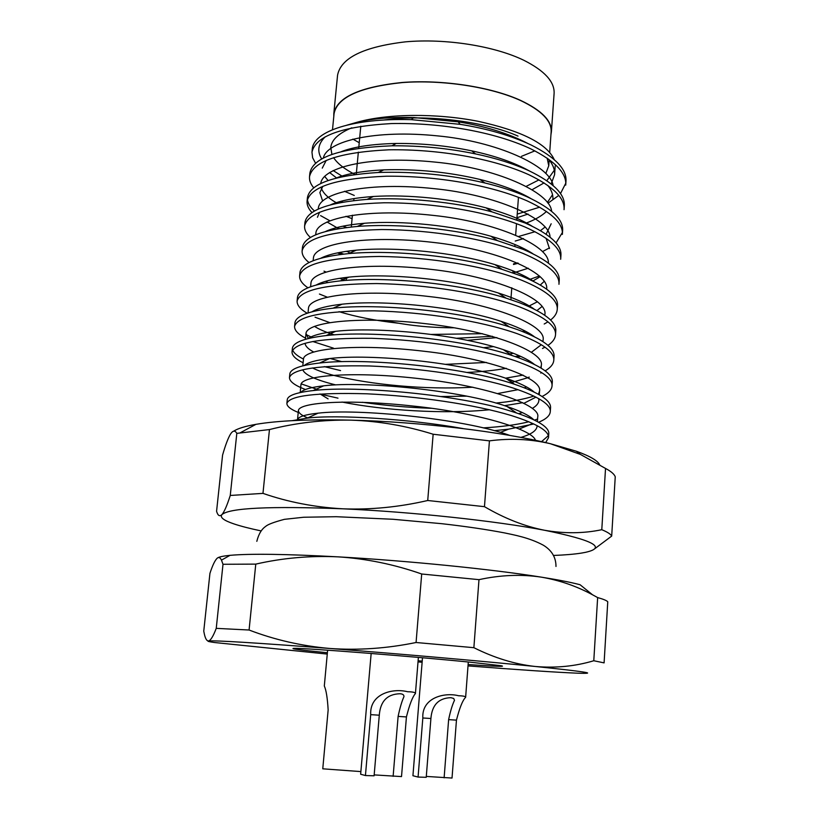<?xml version="1.0" encoding="UTF-8"?>
<svg xmlns="http://www.w3.org/2000/svg" width="819" height="819" viewBox="0 0 819 819"><rect width="100%" height="100%" fill="white"/><g stroke="black" fill="none" stroke-linecap="round" stroke-linejoin="round"><path stroke-width="1.23" d="M371.161 653.46L360.647 774.231L365.438 775.542L370.7 714.649C369.594 693.591 392.782 687.95 407.647 691.738C412.848 691.82 415.428 692.434 415.407 693.58C412.52 696.836 409.531 704.616 406.429 716.932L401.515 776.586L374.181 774.897M365.438 775.542L374.099 775.798L379.289 715.202L370.7 714.649M406.429 716.932L398.116 716.4C399.897 707.903 401.832 701.33 403.931 696.703C404.105 694.901 402.774 693.918 399.938 693.744C387.223 694.133 380.344 701.289 379.289 715.202M398.116 716.4L393.12 776.351M327.62 650.184L324.314 685.984C326.187 690.069 327.457 698.064 328.153 709.94L322.768 768.816L360.872 771.59M422.491 657.759L412.93 775.726L418.069 777.067L422.829 717.987C421.642 697.542 444.666 692.116 458.62 695.761C463.298 695.853 465.622 696.375 465.612 697.327C462.643 700.245 459.602 707.851 456.459 720.136L452.027 778.05L426.3 776.422M418.069 777.067L426.228 777.303L430.907 718.498L422.829 717.987M456.459 720.136L448.628 719.635C450.399 711.179 452.354 704.739 454.494 700.306L453.695 698.453L450.87 697.675C438.646 698.075 431.992 705.016 430.907 718.498M448.628 719.635L444.123 777.825M311.967 152.221L312.326 148.567C314.138 131.316 352.436 117.997 411.394 119.656L460.165 124.334C487.11 128.644 510.708 135.504 530.937 144.902C555.302 157.187 566.983 169.359 565.97 181.439L565.724 185.114C566.728 173.116 555.036 161.005 530.651 148.782C494.471 131.859 440.612 122.492 391.195 123.577C341.902 126.413 315.489 135.964 311.967 152.221L312.633 157.77L315.591 163.257M565.745 183.282L560.472 193.622M558.753 195.434L547.993 203.204M539.67 207.176L517.219 214.097M309.521 176.658L309.889 172.983C313.196 156.972 340.55 147.911 391.943 145.802C420.608 145.598 448.474 148.311 475.552 153.921C495.853 158.169 513.687 163.79 529.054 170.782C553.521 182.678 565.274 194.41 564.301 205.989L564.045 209.684C565.018 198.188 553.255 186.517 528.767 174.682C492.424 158.282 438.38 149.058 388.83 149.805C339.404 152.252 312.971 161.2 309.521 176.658C309.224 180.415 310.626 184.142 313.749 187.827M535.042 231.705L518.847 236.404M307.074 201.249L307.442 197.543C310.166 183.722 333.783 175.368 378.265 172.481C414.639 171.345 450.194 174.846 484.92 182.975C500.829 186.804 514.916 191.421 527.16 196.826C551.74 208.323 563.554 219.615 562.612 230.682L562.366 234.408C563.298 223.413 551.474 212.193 526.873 200.757C490.366 184.879 436.128 175.788 386.445 176.208C336.896 178.255 310.442 186.599 307.074 201.249C306.787 205.047 308.425 208.825 312.008 212.561M562.366 232.545L556.019 242.967M549.488 247.881L542.516 251.576M517.659 262.96L513.544 263.82M304.607 225.983L304.975 222.256C307.32 210.217 327.999 202.59 367.025 199.396C405.446 196.949 454.77 201.955 491.943 211.855L525.245 223.044C549.938 234.142 561.834 244.973 560.923 255.528L560.667 259.275C561.568 248.792 549.672 238.032 524.959 226.996C488.298 211.65 433.855 202.702 384.039 202.774C334.377 204.422 307.893 212.152 304.607 225.983C304.33 229.842 306.275 233.671 310.421 237.459M539.434 275.993L529.606 279.463M302.119 250.86L302.487 247.113C304.535 236.609 322.788 229.719 357.238 226.453C398.863 223.147 456.552 228.9 497.553 240.663L523.331 249.426C548.126 260.125 560.094 270.485 559.223 280.528L558.957 284.295C559.827 274.334 547.86 264.035 523.034 253.409C486.21 238.605 431.572 229.801 381.623 229.525C331.828 230.753 305.333 237.868 302.119 250.86C301.873 254.791 304.177 258.681 309.029 262.53M525.501 303.839L523.597 304.33M307.913 287.786C302.18 283.865 299.416 279.903 299.621 275.901L299.989 272.133C301.791 262.971 317.946 256.808 348.464 253.614C392.27 249.58 458.179 256.06 502.19 269.42L521.396 275.983C546.314 286.271 558.343 296.171 557.504 305.682L557.248 309.469C556.961 313.237 554.729 316.758 550.542 320.034M482.504 333.691L431.152 334.428M299.621 275.901C302.754 263.749 329.279 257.268 379.197 256.449C429.269 257.074 484.121 265.735 521.099 279.985C546.038 290.213 558.087 300.041 557.248 309.469M547.962 321.857L544.205 324.007M524.877 330.907L522.491 331.49M492.414 336.302L456.459 338.278M307.176 313.237C300.317 309.234 296.959 305.18 297.102 301.085L297.481 297.297C299.048 289.353 313.37 283.876 340.448 280.866C385.616 276.249 459.766 283.446 506.081 298.147L519.451 302.713C544.481 312.582 556.582 322.01 555.784 330.989L555.517 334.807C555.221 338.616 552.702 342.137 547.942 345.383M513.493 353.317L509.756 353.951M297.102 301.085C300.153 289.793 326.699 283.947 376.74 283.558C426.955 284.531 482.002 293.048 519.154 306.736C544.205 316.543 556.326 325.901 555.517 334.807M544.993 347.184L542.495 348.474M519.307 355.753L515.151 356.562M305.538 338.155C298.126 334.275 294.471 330.364 294.574 326.433L294.953 322.614C296.304 315.776 308.998 310.964 333.026 308.19C378.88 303.132 461.353 311.066 509.387 326.873L517.495 329.617C542.628 339.056 554.821 348.003 554.043 356.449L553.787 360.288C553.47 364.148 550.583 367.68 545.126 370.874M523.065 375.102L505.548 378.194M294.574 326.433C297.543 316.001 324.109 310.8 374.283 310.841C424.631 312.172 479.883 320.546 517.198 333.671C542.352 343.048 554.555 351.924 553.787 360.288M541.717 372.655L540.786 373.085M529.289 377.119L527.702 377.549M512.684 380.681L509.899 381.122M303.112 362.766C295.659 359.152 291.963 355.538 292.025 351.935L292.414 348.095C293.55 342.24 304.781 338.073 326.085 335.585C372.031 330.252 462.97 338.933 512.203 355.579L515.52 356.695C540.775 365.714 553.04 374.17 552.303 382.074L552.037 385.933C551.699 389.854 548.372 393.376 542.035 396.509M533.916 396.109C523.781 399.314 511.107 401.627 495.894 403.061M292.025 351.935C294.912 342.383 321.498 337.837 371.795 338.308C422.287 340.008 477.743 348.229 515.223 360.769C540.499 369.727 552.764 378.122 552.037 385.933M522.798 402.682L504.565 405.681M431.449 408.312C407.248 407.452 384.213 405.446 362.346 402.272M305.467 389.496C294.85 385.503 289.517 381.541 289.465 377.6L289.854 373.73C290.786 368.785 300.686 365.223 319.574 363.032C364.721 357.616 463.329 366.922 513.533 383.947L514.598 384.295C539.25 392.762 551.238 400.614 550.542 407.852L550.276 411.742C549.907 415.714 546.007 419.226 538.574 422.266M537.069 419.205L534.49 420.106M528.859 421.754C516.912 424.774 501.689 426.822 483.2 427.887M289.465 377.6C292.26 368.929 318.878 365.049 369.297 365.96C419.922 368.028 475.583 376.085 513.237 388.063C538.626 396.58 550.972 404.473 550.276 411.742M533.814 423.976L508.527 429.166L494.287 430.681M298.229 412.428C290.673 409.357 286.885 406.347 286.885 403.419L287.274 399.529C288.001 395.413 296.673 392.424 313.288 390.561C356.193 385.309 459.756 394.727 511.537 411.384L516.625 413.011C538.677 420.577 549.395 427.508 548.771 433.794L548.505 437.704L545.679 442.598M548.28 435.728L541.533 441.646M286.885 403.419C289.598 395.638 316.236 392.434 366.779 393.796C417.547 396.232 473.413 404.146 511.24 415.52C536.742 423.607 549.17 430.999 548.505 437.704M342.833 202.15L340.847 201.351M346.703 227.518L342.885 226.187M329.842 220.772L320.577 215.612M314.496 211.026C310.217 207.238 307.862 203.368 307.432 199.416M339.496 228.552L336.967 227.569M348.935 252.119L346.314 251.32M343.683 254.105L339.066 252.559M346.417 278.941L342.68 277.866M326.003 272.01L323.996 271.15M327.211 297.143L319.43 294.041M329.709 322.584L315.039 317.219M310.944 336.916L306.019 334.531M333.507 348.177L312.797 341.513M340.571 370.597L324.283 366.615M303.48 359.06C297.461 356.091 293.857 353.102 292.659 350.071M318.98 390.018L301.167 383.855M337.991 398.157L319.912 394.021M292.219 420.669L307.268 418.13C336.414 414.363 410.339 419.021 463.144 428.583M526.341 186.292L538.984 179.873M545.843 173.413L548.761 165.766L547.153 158.149M521.488 156.337L534.858 150.87M549.713 152.273L551.146 131.849C551.689 120.936 541.523 110.514 520.659 100.573C491.113 86.998 442.188 79.463 402.037 82.606C359.92 87.049 337.264 97.389 334.07 113.616L332.494 129.781M551.402 131.849L554.105 93.427C554.698 81.798 544.604 70.762 523.853 60.289C494.441 45.997 445.669 38.258 405.579 41.83C363.534 46.796 340.858 57.934 337.561 75.246L333.814 113.575C337.018 97.307 359.725 86.947 401.945 82.494C442.199 79.351 491.246 86.906 520.853 100.512C541.758 110.473 551.945 120.915 551.402 131.849L550.962 134.572M468.11 664.547C495.485 666.431 506.5 666.82 501.167 665.734L471.017 662.274C415.131 656.603 303.767 647.89 294.318 648.361C288.861 648.546 299.887 650.01 327.385 652.733M509.879 435.432L508.425 434.93C462.325 418.55 357.104 408.384 318.038 413.175C305.559 414.506 298.74 416.595 297.594 419.461M520.864 437.407C531.162 434.418 536.568 430.712 537.08 426.279L537.09 425.645M533.742 419.748C529.432 415.55 520.536 411.138 507.053 406.5C461.066 390.253 363.882 380.896 323.689 385.821C310.892 387.244 303.235 389.465 300.696 392.475M518.601 413.677L522.399 412.581M532.36 408.384C536.486 405.958 538.656 403.306 538.882 400.419L538.759 398.658M534.121 392.035C528.941 387.5 519.369 382.852 505.395 378.091C459.838 362.213 370.618 353.613 329.586 358.538C316.39 360.022 307.913 362.367 304.166 365.55M302.754 369.789C304.944 374.979 315.919 380.006 335.677 384.889M440.909 396.55L466.769 396.15M497.942 393.499L518.058 389.67M524.324 387.776L526.566 386.957M534.285 364.332C528.245 359.459 517.946 354.576 503.409 349.693C458.599 334.398 377.057 326.525 335.667 331.326C322 332.872 312.756 335.319 307.913 338.667M305.067 343.304C305.354 346.191 308.22 349.089 313.657 351.986M330.088 358.476L341.677 361.619M466.799 372.45C481.961 371.734 495.126 370.352 506.306 368.315M529.146 361.937L530.221 361.466M534.244 336.65C527.313 331.419 516.246 326.31 501.044 321.324C457.401 306.838 383.394 299.641 342.107 304.187C327.815 305.763 317.752 308.313 311.926 311.824M314.465 326.351C318.919 329.258 325.481 332.084 334.162 334.848M483.343 347.747L493.376 346.632M533.998 308.978C526.126 303.368 514.209 298.034 498.249 292.967C456.224 279.504 389.629 272.973 348.986 277.119C333.876 278.716 322.942 281.347 316.185 285.032M339.005 311.65C355.866 316.83 375.665 320.69 398.423 323.218M501.863 321.867L502.426 321.775M536.998 310.534L542.065 306.48M533.538 281.337C524.641 275.317 511.762 269.738 494.922 264.609C455.047 252.406 395.792 246.519 356.398 250.143C340.254 251.709 328.347 254.422 320.679 258.272M325.614 281.306L327.989 282.504M540.305 284.981L544.195 281.367M532.852 253.706C522.809 247.236 508.834 241.421 490.929 236.251C453.818 225.522 401.904 220.291 364.486 223.259C347.061 224.744 334.039 227.518 325.43 231.562M325.911 256.06L327.047 256.736M513.206 272.962L528.306 268.233M549.457 248.556L546.078 238.278M531.941 226.085C520.546 219.113 505.251 213.032 486.066 207.862C452.467 198.843 408.016 194.287 373.464 196.478C354.443 197.819 340.1 200.624 330.426 204.883M319.584 212.244L317.434 217.26M519.911 248.065L521.662 247.522M546.109 234.224L551.177 223.782M530.773 198.495C517.71 190.878 500.767 184.531 479.944 179.433C448.556 172.031 416.492 168.837 383.753 169.85C362.694 170.925 346.683 173.72 335.698 178.245M322.85 186.292L319.85 192.619L322.594 200.921M345.935 216.308L352.088 218.673M525.696 223.239C534.592 220.035 541.513 216.114 546.468 211.456M552.897 199.16C553.173 194.553 551.443 189.957 547.727 185.381M529.33 170.915C514.015 162.449 494.819 155.764 471.734 150.86C447.225 145.741 422.051 143.274 396.212 143.448C372.348 144.011 354.033 146.744 341.257 151.658M326.208 160.422L322.266 168.12M324.6 176.331L328.112 180.559M344.451 191.288L354.269 195.444M551.156 183.927L554.596 174.682C554.913 169.472 552.856 164.25 548.413 159.04M527.59 143.345C508.456 133.405 485.309 126.228 458.128 121.826L413.79 117.537C391.523 116.994 372.85 118.509 357.739 122.062L346.652 125.235M325.194 136.834C318.069 143.827 316.912 151.228 321.713 159.029M333.169 170.557L342.741 176.576M357.739 122.062C388.114 113.565 436.64 113.165 477.948 121.273C521.447 130.805 546.877 143.591 554.238 159.613M518.017 136.097C484.94 121.314 425.972 114.097 384.285 119.963M351.771 127.825C338.564 133.323 331.562 139.865 330.763 147.461L331.92 154.494M333.589 157.637C337.561 163.657 344.717 169.267 355.047 174.478M535.462 440.325C532.422 428.941 474.549 412.305 413.155 406.06C347.799 398.843 299.078 402.375 298.423 410.503C298.413 412.899 301.515 415.366 307.729 417.915M519.4 428.951L532.811 423.505M537.407 421.611L537.735 416.871C541.083 404.709 485.821 386.097 422.154 378.972C354.668 370.905 301.423 375.174 300.962 384.684L300.184 392.588M342.004 402.047C383.507 410.411 444.195 414.353 489.516 409.746M508.097 407.207L508.763 407.084M523.986 403.265L535.964 397.143M538.462 394.308L539.537 391.072C542.936 377.958 487.929 358.384 424.477 351.31C357.217 343.274 304.054 348.484 303.48 359.019L302.805 365.878M312.479 367.956C317.588 370.536 324.785 373.034 334.05 375.46C370.485 384.643 424.979 389.987 472.88 387.213M511.834 382.432L527.948 377.692M540.735 367.874L541.318 365.428C544.778 351.382 490.018 330.856 426.781 323.822C359.746 315.837 306.664 321.969 305.989 333.507L308.323 338.564M445.536 364.342L486.455 362.459M517.219 357.279L520.597 356.337M531.449 352.242L541.328 344.717M542.977 341.625L543.089 339.946C546.601 324.969 492.096 303.501 429.064 296.529C362.264 288.575 309.254 295.628 308.487 308.159L308.016 312.96M467.414 340.366L496.887 337.602M523.249 331.787L525.245 331.091M544.789 315.284L544.86 314.619C548.413 298.73 494.164 276.341 431.337 269.4C364.752 261.486 311.834 269.451 310.964 282.964L310.596 286.763M528.398 306.357L537.499 301.73M546.621 289.148C549.733 272.358 495.505 249.181 433.077 242.404C366.881 234.623 314.424 243.478 313.431 257.924L313.155 260.718M339.578 278.317L343.304 279.617M532.882 281.009L540.192 276.689M548.372 263.104C549.897 245.454 495.229 221.806 433.64 215.438C368.222 208.046 317.045 217.793 315.878 233.036L315.909 234.766M337.53 252.876L341.236 254.392M513.493 264.496L518.263 263.227M550.03 237.162C550.081 218.673 495.065 194.625 434.265 188.667C369.615 181.675 319.635 192.27 318.315 208.292L318.233 209.142M327.016 221.959L338.626 228.696M515.233 241.042L523.474 238.595M540.479 230.63L545.116 227.027M551.617 211.322C550.266 192.035 495.106 167.69 435.155 162.101C371.345 155.497 322.41 166.841 320.741 183.589M320.997 187.121C322.584 192.762 327.999 198.137 337.213 203.245M516.953 217.731L528.081 214.056M547.409 202.416L552.549 194.697M553.132 185.585C550.491 165.725 496.13 141.298 437.581 135.882C375.163 129.443 326.617 140.991 323.3 158.169M329.566 172.522L336.619 177.999M520.454 194.011L521.621 193.642M532.227 189.639L544.062 182.913M546.805 180.702L554.309 170.25M233.671 431.173C237.827 428.491 245.26 426.218 255.958 424.334C277.887 420.608 309.531 419.205 350.87 420.147C419.369 421.765 502.682 431.787 550.409 443.724L576.341 451.238C589.813 456.05 597.583 460.565 599.662 464.762M352.856 139.117L359.234 142.721M236.814 433.364L230.262 495.464C227.006 505.61 224.232 511.977 221.918 514.588C219.656 516.779 217.874 515.673 216.574 511.271L222.573 455.118C225.389 445.28 228.01 438.298 230.456 434.162C232.872 430.425 234.992 430.159 236.814 433.364L269.451 429.565C296.017 422.819 323.157 419.686 350.87 420.147C378.562 421.058 405.989 425.757 433.149 434.234L489.424 440.857C510.452 438.114 530.784 439.076 550.409 443.724L580.425 454.422L605.528 468.448C611.076 471.386 614.311 474.17 615.243 476.771L611.691 536.087C610.718 534.142 607.411 532.012 601.791 529.709C583.527 533.538 564.445 533.722 544.533 530.262C524.631 526.341 504.606 518.478 484.469 506.674L489.424 440.857M333.804 116.339L333.814 113.575M433.149 434.234L427.723 500.501C399.058 507.115 370.72 509.889 342.721 508.804C314.783 507.248 288.196 502.108 262.971 493.376L269.451 429.565M262.971 493.376L230.262 495.464M594.103 549.221L611.691 536.087M605.528 468.448L601.791 529.709M427.723 500.501L484.469 506.674M261.056 530.896C249.846 528.542 240.817 526.218 233.958 523.914C223.7 520.454 219.687 517.352 221.918 514.588C229.637 507.934 269.901 506.009 342.721 508.804C411.814 511.875 496.13 520.956 544.533 530.262C593.458 540.212 607.084 547.573 585.421 552.354L581.429 553.091C574.283 554.217 564.997 555.006 553.552 555.456M454.033 327.784C429.688 327.805 406.408 325.338 384.203 320.383M217.762 557.811C219.574 556.777 223.648 555.958 230.006 555.343C250.071 553.531 286.169 554.033 338.298 556.869C407.719 560.739 492.577 569.297 541.349 577.149C558.497 579.883 571.406 582.422 580.087 584.746L592.506 594.768L597.645 597.573C603.357 599.16 606.725 600.552 607.759 601.77L604.094 662.878L593.785 660.749C575.133 666.328 555.64 668.232 535.288 666.482C514.946 664.25 494.471 657.985 473.873 647.686L478.982 579.657C500.511 574.958 521.304 574.129 541.349 577.149C559.428 580.241 576.474 586.107 592.506 594.768M223.003 564.281L216.247 628.357C213.186 636.363 210.596 640.56 208.497 640.96C206.767 641.011 205.385 638.697 204.351 634.029L203.757 631.152L209.93 573.392C212.582 565.233 215.039 560.145 217.291 558.118C218.847 556.951 220.25 557.626 221.488 560.145L223.003 564.281L255.774 564.117C282.709 557.954 310.217 555.538 338.298 556.869C366.359 558.66 394.154 564.373 421.693 573.996L478.982 579.657M216.247 628.357L249.078 630.016L255.774 564.117M421.693 573.996L416.072 642.505C386.998 648.474 358.261 650.46 329.873 648.474C301.556 645.986 274.621 639.834 249.078 630.016M597.645 597.573L593.785 660.749M473.873 647.686L416.072 642.505M327.262 654.074L214.312 642.495C208.876 641.707 206.941 641.195 208.497 640.96C215.653 640.335 256.122 642.833 329.873 648.474C399.907 653.89 485.81 661.445 535.288 666.482C582.565 671.365 597.809 673.638 581.029 673.29L577.825 673.198C556.705 672.358 520.096 669.922 468.018 665.898M422.133 662.243L418.018 661.906M418.11 660.759L422.225 661.097M418.386 657.401L415.428 693.58M468.304 662.008L465.632 697.327M256.818 541.339C258.62 534.142 261.568 529.166 265.673 526.412C267.752 524.467 273.996 522.102 284.388 519.338L303.716 517.239L336.261 516.707L392.925 519.266L441.636 523.679C465.53 526.382 486.506 529.463 504.576 532.913C513.544 534.848 529.125 537.53 543.284 545.178C551.76 550.317 555.999 557.411 555.988 566.461M548.761 165.766L549.17 159.961M346.283 280.354L346.56 277.385M348.802 253.583L349.048 250.952M351.3 226.986L352.416 215.192M353.788 200.573L353.972 198.587M356.255 174.324L358.343 152.15M358.712 148.239L360.79 126.208M510.892 299.693L511.783 287.756M512.878 272.84L513.022 270.884M514.854 246.171L514.967 244.533M515.673 235.012L516.513 223.638M516.809 219.676L518.458 197.287M518.755 193.345L518.826 192.342M520.679 167.189L520.73 166.503M318.038 413.175L307.268 418.13M507.053 406.5L516.625 413.011M323.689 385.821L313.288 390.561M505.395 378.091L514.598 384.295M329.586 358.538L319.574 363.032M503.409 349.693L512.203 355.579M335.667 331.326L326.085 335.585M501.044 321.324L509.387 326.873M342.107 304.187L333.026 308.19M498.249 292.967L506.081 298.147M348.986 277.119L340.448 280.866M494.922 264.609L502.19 269.42M356.398 250.143L348.464 253.614M490.929 236.251L497.553 240.663M364.486 223.259L357.238 226.453M486.066 207.862L491.943 211.855M373.464 196.478L367.025 199.396M479.944 179.433L484.92 182.975M383.753 169.85L378.265 172.481M471.734 150.86L475.552 153.921M396.212 143.448L391.943 145.802M458.128 121.826L460.165 124.334M413.79 117.537L411.394 119.656M297.532 419.471L298.423 410.503M539.281 394.778L539.537 391.072M541.134 368.12L541.318 365.428M305.415 339.332L305.989 333.507M544.809 315.305L544.86 314.619M315.694 234.848L315.878 233.036M554.596 174.682L555.2 165.95M500.429 432.412L508.527 429.166M328.091 398.884L320.352 394.134M505.006 405.825L505.743 405.528M255.958 424.334L240.284 432.749M576.341 451.238L580.436 454.412M230.006 555.343L221.478 560.135"/></g></svg>
